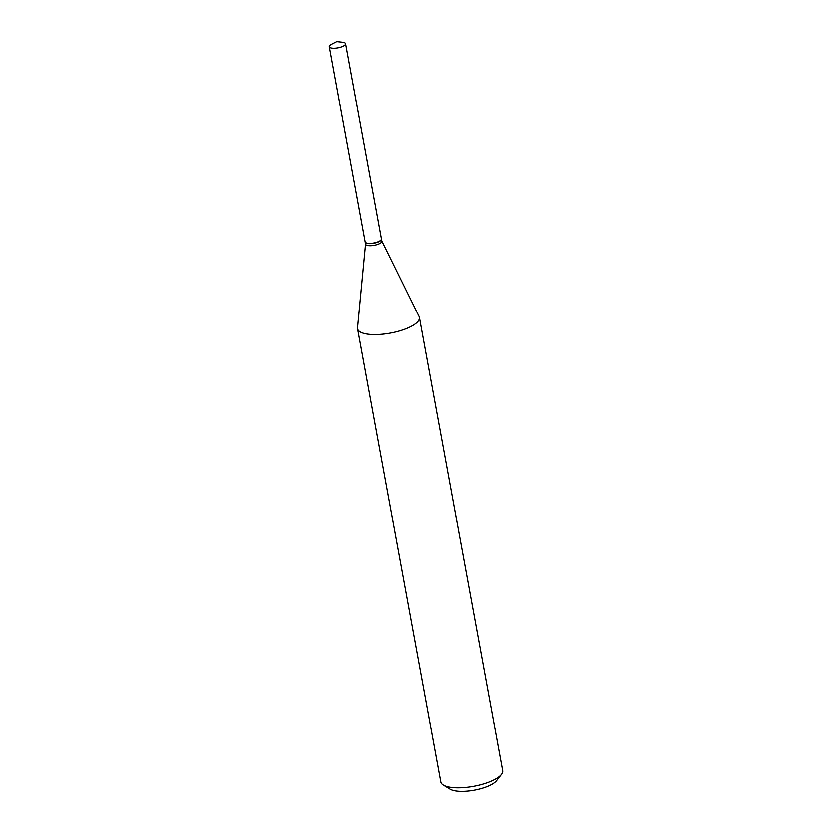 <?xml version="1.0" encoding="UTF-8"?>
<svg xmlns="http://www.w3.org/2000/svg" width="832" height="832" viewBox="0 0 832 832"><rect width="100%" height="100%" fill="white"/><g stroke="black" fill="none" stroke-linecap="round" stroke-linejoin="round"><path stroke-width="1.25" d="M342.43 46.561A8.268 2.683 169.6 0 1 334.11 48.214A8.268 2.683 169.6 0 1 329.389 46.686A8.268 2.683 169.6 0 1 331.646 44.273L336.866 41.6L342.69 42.245A8.268 2.683 169.6 0 1 345.665 43.701A8.268 2.683 169.6 0 1 342.43 46.561M345.665 43.701L381.482 238.909A8.268 2.683 169.6 0 1 378.258 241.769A8.268 2.683 169.6 0 1 369.928 243.422A8.268 2.683 169.6 0 1 365.217 241.894L329.389 46.686M381.503 239.034A8.268 2.683 169.6 0 1 381.534 239.148A8.268 2.683 169.6 0 1 376.21 242.736A8.268 2.683 169.6 0 1 366.891 243.35A8.268 2.683 169.6 0 1 365.258 242.143A8.268 2.683 169.6 0 1 365.248 242.008M381.888 241.114L419.12 316.524A31.408 10.171 169.6 0 1 419.422 317.418L502.611 770.671A31.408 10.171 169.6 0 1 501.374 774.446L496.517 780.666A25.126 8.143 169.6 0 1 477.173 789.61A25.126 8.143 169.6 0 1 453.014 790.4A25.126 8.143 169.6 0 1 450.07 789.194L443.321 785.096A31.408 10.171 169.6 0 1 440.814 782.018L357.635 328.754A31.408 10.171 169.6 0 1 357.594 327.818L365.622 244.098M501.374 774.446A31.408 10.171 169.6 0 1 477.194 785.616A31.408 10.171 169.6 0 1 447.002 786.604A31.408 10.171 169.6 0 1 443.321 785.096M419.422 317.418A31.408 10.171 169.6 0 1 399.214 331.032A31.408 10.171 169.6 0 1 363.813 333.351A31.408 10.171 169.6 0 1 357.635 328.754M381.836 240.999A8.268 2.683 169.6 0 1 381.919 241.228A8.268 2.683 169.6 0 1 376.594 244.816A8.268 2.683 169.6 0 1 367.266 245.43A8.268 2.683 169.6 0 1 365.643 244.213L365.258 242.143M381.534 239.148L381.919 241.228"/></g></svg>
